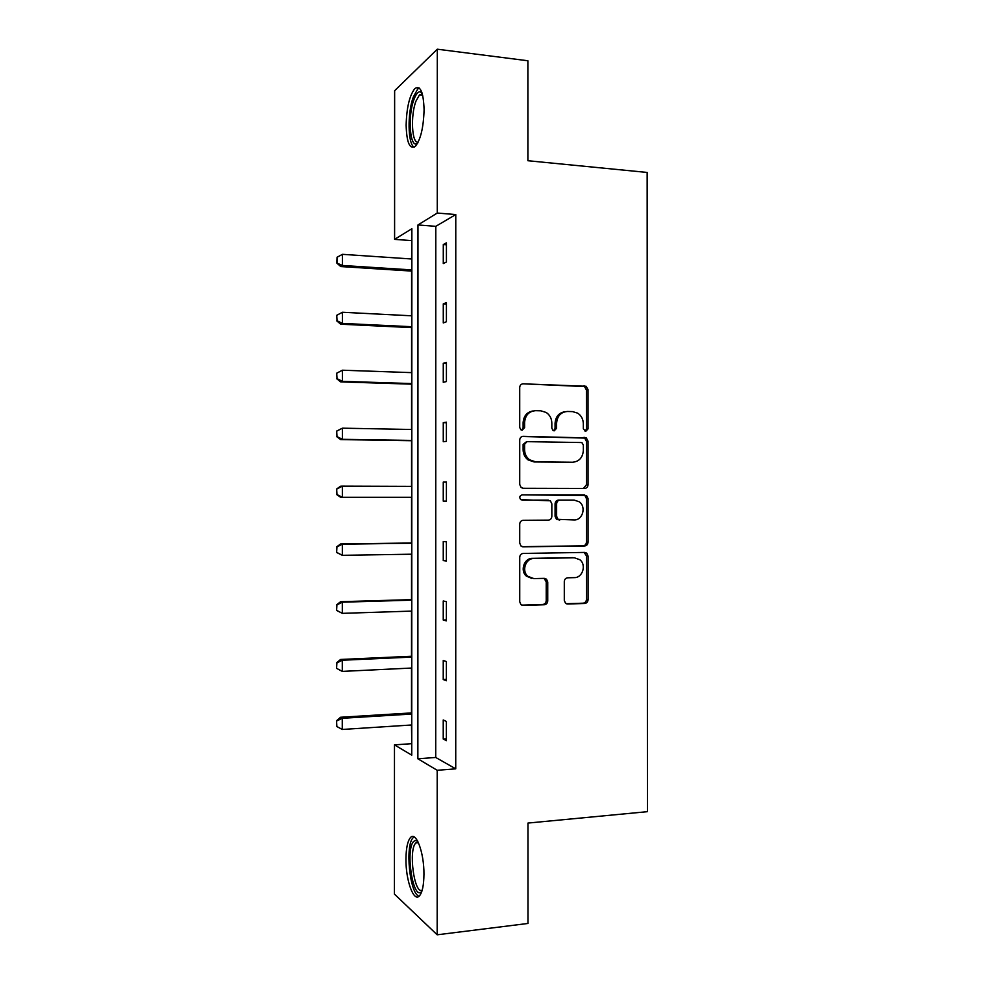 <?xml version="1.0" encoding="UTF-8"?>
<svg xmlns="http://www.w3.org/2000/svg" width="984" height="984" viewBox="0 0 984 984"><rect width="100%" height="100%" fill="white"/><g stroke="black" fill="none" stroke-linecap="round" stroke-linejoin="round"><path stroke-width="1.48" d="M585.677 431.423L588.026 428.889L588.014 389.652L586.12 386.269L523.193 383.822C521.089 383.981 519.921 385.199 519.712 387.475L519.724 427.511L520.868 429.762L522.16 430.192L524.595 427.609L524.595 422.431C525.272 415.15 528.962 411.226 535.677 410.672L540.843 410.808L546.255 412.493C549.822 414.965 551.68 418.471 551.827 423.022L551.827 428.151L553.008 430.426L554.213 430.82L556.6 428.249L556.6 423.132C557.264 415.912 560.892 412.025 567.473 411.472L572.553 411.607L577.645 413.132C581.273 415.555 583.168 419.086 583.327 423.71L583.327 428.79L585.677 431.423M585.123 431.349L586.415 429.061L586.403 389.935L584.521 386.564L523.193 383.822M521.729 430.143L523.119 427.794L523.119 422.628L524.595 422.431M553.721 430.746L555.062 428.434L555.062 423.329L556.6 423.132M405.962 859.143C406.072 848.356 407.548 841.209 410.377 837.691C415.863 830.631 424.19 852.39 423.944 874.346C423.821 885.169 422.357 892.304 419.541 895.772C413.76 902.857 405.679 880.274 405.962 859.143M406.134 125.239C406.601 107.686 409.516 95.46 414.842 88.585C420.389 85.018 423.464 92.053 424.079 109.679C423.55 127.465 420.648 139.679 415.396 146.321C409.762 149.777 406.675 142.754 406.134 125.239M564.299 600.4L565.492 603.192L567.694 604.016L584.717 603.475C586.759 603.18 587.866 601.913 588.075 599.662L588.063 556.058L586.71 553.106L584.705 552.418L523.217 553.438C521.102 553.697 519.946 554.976 519.736 557.264L519.736 601.765L520.856 604.496L523.217 605.418L544.312 604.754C546.391 604.459 547.534 603.18 547.744 600.904L547.744 582.011L546.514 579.182L544.312 578.358L533.881 578.604L527.83 576.317C521.311 570.929 525.64 558.236 533.881 558.518L574.361 557.78L579.822 559.712C586.636 564.755 582.663 577.866 574.361 577.633L567.682 577.793C565.628 578.063 564.496 579.342 564.299 581.593L564.299 600.4M437.302 49.2L527.879 60.762L527.891 160.724L647.152 172.446L647.435 811.665L527.965 823.067L527.977 923.459L437.179 934.8L394.424 894.087L394.473 744.876L411.755 755.159L411.865 228.718L394.596 239.37L394.633 90.713L437.302 49.2L437.277 213.048L417.966 224.955L417.868 758.787L437.203 770.288L437.179 934.8M455.776 214.549L435.801 226.332L435.728 757.459L455.74 768.836L455.776 214.549L437.277 213.048M455.74 768.836L437.203 770.288M584.693 488.433C586.722 488.212 587.842 486.982 588.038 484.755L588.026 441.164L586.329 437.917L523.205 436.33C521.089 436.515 519.933 437.757 519.724 440.032L519.724 484.509L521.176 487.56L523.205 488.285L584.693 488.433M588.038 498.605L588.051 542.196C587.854 544.447 586.735 545.689 584.705 545.948L523.217 546.846L521.003 546.022L519.724 543.119L519.724 524.078C519.933 521.803 521.102 520.536 523.205 520.29L548.42 520.118C550.499 519.872 551.63 518.63 551.839 516.354L551.839 503.845L550.388 500.794L520.708 499.626C519.134 497.301 519.613 495.715 522.16 494.866L586.525 495.506L588.038 498.605L586.427 498.593L586.439 542.073L588.051 542.196M411.865 240.453L411.595 258.976M411.595 271.08L411.583 315.803M411.583 327.611L411.57 372.641M411.57 384.154L411.558 429.491M411.558 440.721L411.546 486.367M411.546 497.301L411.533 543.02M411.533 554.201L411.521 599.637M411.521 611.113L411.509 656.266M411.509 668.05L411.497 712.92M411.497 724.999L411.767 743.83M411.497 743.683L394.473 744.876M411.607 240.6L394.596 239.37M435.728 757.459L417.868 758.787M435.801 226.332L417.966 224.955M443.231 739.021L443.231 719.956L446.379 721.456L446.367 740.657L443.231 739.021L446.367 738.812M443.231 679.526L443.243 660.461L446.379 661.556L446.379 680.756L443.231 679.526L446.379 679.354M443.243 620.043L443.243 600.978L446.392 601.679L446.379 620.867L443.243 620.043L446.379 619.932M443.255 560.585L443.255 541.52L446.392 541.827L446.392 561.003L443.255 560.585L446.392 560.523M443.255 501.139L443.255 482.086L446.404 481.988L446.404 501.163L443.255 501.139L446.404 501.139M443.267 441.718L443.267 422.677L446.404 422.173L446.404 441.349L443.267 441.718M443.267 382.309L443.267 363.281L446.416 362.383L446.416 381.546L443.267 382.309M443.28 322.937L443.28 303.896L446.416 302.605L446.416 321.756L443.28 322.937M443.28 263.564L443.292 244.549L446.428 242.851L446.428 262.002L443.28 263.564M443.292 244.549L446.428 244.77M443.28 303.896L446.416 304.081M443.267 363.281L446.416 363.404M443.267 422.677L446.404 422.739M443.255 482.086L446.404 482.099M565.037 411.718C558.937 412.702 555.603 416.564 555.062 423.329M533.119 410.931C526.993 411.988 523.66 415.888 523.119 422.628M583.487 488.433L586.427 484.78L586.415 441.312L584.717 438.077L522.11 436.502M583.34 445.162L582.159 442.898L580.978 442.529L527.018 441.656L524.595 444.251L524.595 449.713C524.706 453.956 526.366 457.314 529.564 459.799L535.677 461.865L572.565 462.246C579.109 461.594 582.7 457.683 583.34 450.524L583.34 445.162M526.501 441.705L523.119 444.399L524.595 444.251M572.319 462.259L534.177 461.963L528.076 459.897C524.89 457.425 523.242 454.067 523.119 449.836L523.119 444.399M522.221 546.698L583.106 545.812C585.123 545.554 586.243 544.312 586.439 542.073M548.408 500.118L521.951 500.13M522 494.878L584.693 494.903M574.189 519.946C582.737 520.327 586.513 506.625 579.207 501.778L574.176 500.093L560.031 500.106C557.965 500.339 556.821 501.582 556.624 503.845L556.624 516.329L558.026 519.343L574.189 519.946M559.736 520.032L556.477 519.281L555.074 516.28L555.074 503.82C555.284 501.569 556.415 500.327 558.469 500.093L574.176 500.093M586.427 498.593L584.914 495.518L583.082 494.915M531.704 578.371L526.354 576.095C519.847 570.732 524.164 558.063 532.381 558.346L572.774 557.62M521.778 605.135L542.799 604.459C544.878 604.176 546.009 602.897 546.218 600.621L546.218 581.79L544.029 578.358M566.28 603.721L583.118 603.192C585.148 602.897 586.255 601.642 586.464 599.391L586.452 555.899L584.115 552.43M411.865 259.001L342.457 254.327L342.444 265.471L411.865 269.923M337.045 262.839L337.045 257.267L336.762 263.023L342.444 265.471L340.735 266.553L411.865 271.092M342.457 254.327L337.045 257.267M336.762 263.023L340.735 266.553M336.737 315.298L337.02 320.735L336.737 315.298L342.432 312.26L342.432 323.404L411.853 326.737M337.02 320.735L342.432 323.404L340.722 324.216L411.853 327.623M411.853 315.815L342.432 312.26L337.02 315.163M336.737 320.87L340.722 324.216M336.712 373.17L336.995 378.643L336.712 373.17L342.407 370.205L342.407 381.349L411.841 383.576M336.995 378.643L342.407 381.349L340.698 381.89L411.841 384.166M411.841 372.641L342.407 370.205L336.995 373.071M336.712 378.742L340.698 381.89M417.634 143.209C410.082 149.863 407.314 116.702 413.907 99.642C416.011 93.935 418.237 91.34 420.574 91.844L422.001 92.84M422.382 94.083L419.455 94.907L415.949 101.18C410.34 115.681 411.878 144.218 418.212 142.09M419.258 88.043L417.683 89.101L413.341 96.961C407.278 112.951 407.77 144.033 414.166 147.243M421.816 891.43L421.57 891.689C412.923 900.95 405.125 849.229 413.747 841.332L416.097 840.299L417.573 840.951M418.138 842.07L415.802 842.993C408.262 849.733 414.19 894.702 422.197 890.2M414.079 836.892L413.182 837.667C404.928 845.108 409.651 893.779 419.049 896.239M336.688 431.053L336.971 436.576L336.688 431.053L342.383 428.175L342.383 439.319L411.829 440.426M336.971 436.576L342.383 439.319L340.673 439.59L411.829 440.721M411.829 429.491L342.383 428.175L336.971 431.004M336.688 436.625L340.673 439.59M336.663 488.962L336.946 494.522L336.663 488.962L340.648 486.207L342.358 486.157L342.358 497.314L411.816 497.301M336.946 494.522L342.358 497.314L340.648 497.314L336.663 494.534M411.816 486.367L342.358 486.157L336.946 488.95M411.804 543.008L340.624 543.943L342.334 544.164L342.334 555.32L411.804 554.201M336.922 552.504L342.334 555.32L336.639 552.454L336.922 546.919L336.639 552.454M411.804 543.254L342.334 544.164L336.922 546.919M336.639 546.883L340.624 543.943M411.792 599.625L340.599 601.704L342.309 602.196L342.309 613.352L411.792 611.101M336.897 610.486L342.309 613.352L336.614 610.4L336.897 604.914L336.614 610.4M411.792 600.154L342.309 602.196L336.897 604.914M336.614 604.828L340.599 601.704M411.779 656.254L340.575 659.464L342.284 660.239L342.284 671.395L411.779 668.038M336.872 668.493L342.284 671.395L336.589 668.357L336.872 662.921L336.589 668.357M411.779 657.078L342.284 660.239L336.872 662.921M336.589 662.786L340.575 659.464M411.767 712.908L340.55 717.262L342.26 718.295L342.26 729.464L411.767 724.974M336.565 720.768L336.848 726.524L336.565 720.768L340.55 717.262M411.767 714.027L342.26 718.295L336.848 720.94M342.26 729.464L336.848 726.524M586.415 429.061L588.026 428.889M523.119 427.794L524.595 427.609M555.062 428.434L556.6 428.249M583.057 386.146L584.656 385.851M586.403 389.935L588.014 389.652M522.381 436.416L523.205 436.33M583.069 437.572L584.681 437.413M586.415 441.312L588.026 441.164M586.427 484.78L588.038 484.755M523.119 449.836L524.595 449.713M534.177 461.963L535.677 461.865M570.991 462.332L572.565 462.246M583.106 545.812L584.705 545.948M522.541 546.784L523.217 546.846M558.469 500.093L560.031 500.106M555.074 503.82L556.624 503.845M555.074 516.28L556.624 516.329M532.381 558.346L533.881 558.518M546.218 581.79L547.744 582.011M546.218 600.621L547.744 600.904M542.799 604.459L544.312 604.754M521.803 605.135L523.217 605.418M586.452 555.899L588.063 556.058M586.464 599.391L588.075 599.662M583.118 603.192L584.717 603.475M566.415 603.782L567.694 604.016M584.521 386.564L586.12 386.269M584.717 438.077L586.329 437.917M528.076 459.897L529.564 459.799M556.477 519.281L558.026 519.343M584.914 495.518L586.525 495.506M526.354 576.095L527.83 576.317M544.988 578.961L546.514 579.182M585.099 552.959L586.71 553.106M422.148 93.997L420.574 91.844M422.689 95.276L419.455 94.907M417.991 842.046L416.097 840.299M418.434 842.71L415.826 842.968"/></g></svg>
